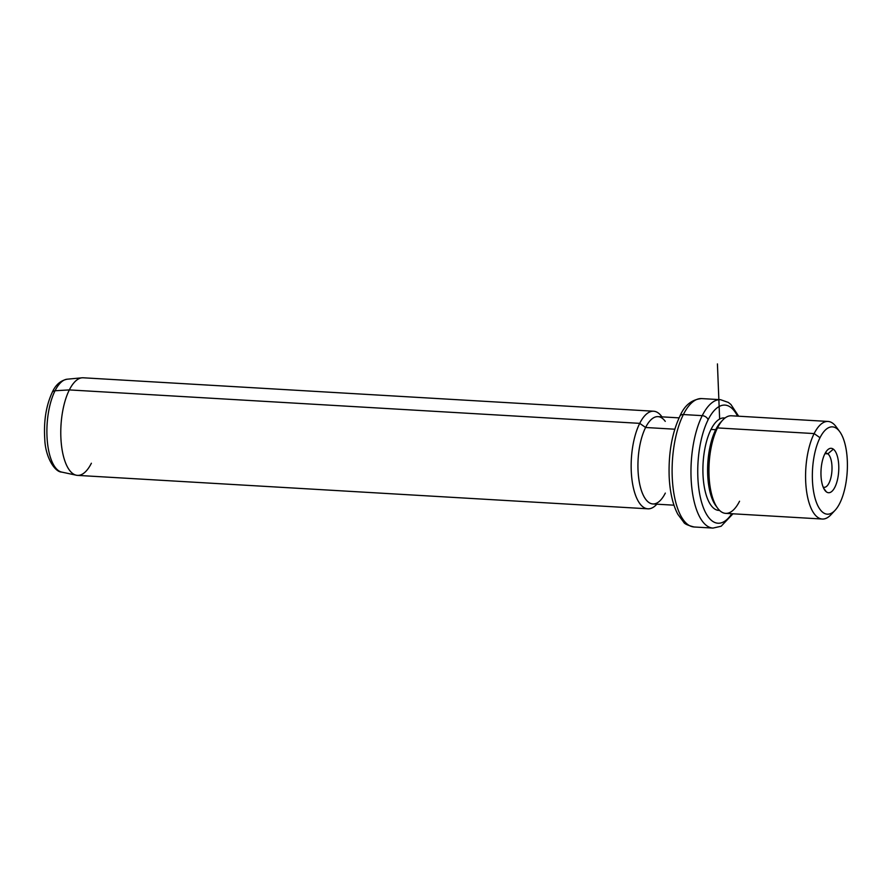 <?xml version="1.0" encoding="UTF-8"?>
<svg xmlns="http://www.w3.org/2000/svg" width="892" height="892" viewBox="0 0 892 892"><rect width="100%" height="100%" fill="white"/><g stroke="black" fill="none" stroke-linecap="round" stroke-linejoin="round"><path stroke-width="1.34" d="M827.843 453.827A17.104 6.79 -86.6 0 1 831.757 472.816A17.104 6.79 -86.6 0 1 824.163 487.311A17.104 6.79 -86.6 0 1 823.149 487.065A17.104 6.79 93.4 0 0 831.6 474.076A17.104 6.79 93.4 0 0 827.843 453.827A17.104 6.79 93.4 0 0 825.133 453.303A17.104 6.79 -86.6 0 1 826.159 453.169A17.104 6.79 -86.6 0 1 827.843 453.827L833.362 449.167A22.244 8.831 93.4 0 0 821.666 464.409A22.244 8.831 93.4 0 0 826.382 491.871A22.244 8.831 93.4 0 0 838.079 476.64A22.244 8.831 93.4 0 0 833.362 449.167L827.843 453.827L824.944 453.66L827.843 453.827M835.068 510.313L830.965 514.729A48.882 19.412 -86.6 0 1 807.516 496.688A48.882 19.412 -86.6 0 1 814.14 433.579L820.004 437.716A43.73 17.372 -86.6 0 1 844.356 441.685A43.73 17.372 -86.6 0 1 839.74 503.322A43.73 17.372 -86.6 0 1 815.388 499.353A43.73 17.372 -86.6 0 1 820.004 437.716L814.14 433.579A48.882 19.412 -86.6 0 1 836.127 426.744L839.684 431.594A43.73 17.372 93.4 0 0 820.004 437.716A43.73 17.372 93.4 0 0 814.084 494.179A43.73 17.372 93.4 0 0 835.068 510.313A43.73 17.372 93.4 0 0 839.74 503.322A43.73 17.372 93.4 0 0 839.684 431.594M822.301 519.033L725.664 513.368A48.882 19.412 -86.6 0 1 709.43 481.267A48.882 19.412 -86.6 0 1 717.502 427.915L814.14 433.579L717.502 427.915A48.882 19.412 -86.6 0 1 731.384 415.783L828.021 421.448A48.882 19.412 93.4 0 0 814.14 433.579A48.882 19.412 93.4 0 0 806.067 486.932A48.882 19.412 93.4 0 0 822.301 519.033A48.882 19.412 93.4 0 0 833.039 512.175M837.889 429.52A48.882 19.412 93.4 0 0 828.021 421.448M717.558 508.072L715.774 505.652A46.306 18.386 -86.6 0 1 715.718 429.71L717.502 427.915L715.718 429.71A46.306 18.386 -86.6 0 1 720.669 422.295L722.721 420.099A48.882 19.412 93.4 0 0 717.502 427.915A48.882 19.412 93.4 0 0 717.558 508.072A48.882 19.412 93.4 0 0 739.546 501.237M721.684 421.28A46.306 18.386 93.4 0 0 715.718 429.71L711.013 429.431A46.306 18.386 -86.6 0 1 724.159 417.935L725.029 417.991M719.61 510.436L718.74 510.391A46.306 18.386 -86.6 0 1 703.364 479.974A46.306 18.386 -86.6 0 1 711.013 429.431L715.718 429.71A46.306 18.386 93.4 0 0 716.677 506.779M731.808 513.736A59.173 23.504 -86.6 0 1 700.934 499.832A59.173 23.504 -86.6 0 1 708.103 419.786A59.173 23.504 -86.6 0 1 737.539 416.14A59.173 23.504 93.4 0 0 708.103 419.786A59.173 23.504 93.4 0 0 700.934 499.832A59.173 23.504 93.4 0 0 731.808 513.736M724.973 418.025A46.306 18.386 93.4 0 0 711.013 429.431A46.306 18.386 93.4 0 0 703.465 480.933A46.306 18.386 93.4 0 0 719.554 510.391M738.665 416.207L730.916 404.489L728.363 402.437L720.502 399.683L701.647 398.579A64.313 25.545 93.4 0 0 683.372 414.546A64.313 25.545 -86.6 0 1 701.647 398.579C691.802 399.46 684.565 405.291 679.938 416.096L679.938 416.096A5.14 3.468 26.7 0 1 683.372 414.546L702.227 415.65L683.372 414.546A5.14 3.468 -153.3 0 0 679.938 416.096C671.977 433.033 668.398 453.292 669.178 476.874C669.937 492.25 672.813 504.716 677.82 514.271L683.707 522.177C684.309 523.771 687.777 525.366 694.121 526.982A64.313 25.545 -86.6 0 1 672.758 484.735A64.313 25.545 -86.6 0 1 683.372 414.546A64.313 25.545 93.4 0 0 672.758 484.735A64.313 25.545 93.4 0 0 694.121 526.982L712.976 528.086A64.313 25.545 -86.6 0 1 691.612 485.839A64.313 25.545 -86.6 0 1 702.227 415.65A5.14 3.468 26.7 0 1 708.103 419.786A5.14 3.468 -153.3 0 0 702.227 415.65A64.313 25.545 -86.6 0 1 720.502 399.683A64.313 25.545 93.4 0 0 702.227 415.65A64.313 25.545 93.4 0 0 691.612 485.839A64.313 25.545 93.4 0 0 712.976 528.086L721.149 526.247L732.945 513.803M673.962 505.184L652.899 503.958A43.73 17.372 -86.6 0 1 638.371 475.224A43.73 17.372 -86.6 0 1 645.596 427.491L674.787 429.208L645.596 427.491A43.73 17.372 -86.6 0 1 658.017 416.631L679.08 417.869M665.265 421.37A43.73 17.372 93.4 0 0 645.596 427.491L639.72 423.354A48.882 19.412 -86.6 0 1 661.708 416.519L661.964 416.865A48.882 19.412 93.4 0 0 653.602 411.223A48.882 19.412 93.4 0 0 639.72 423.354L645.596 427.491A43.73 17.372 93.4 0 0 639.676 483.955A43.73 17.372 93.4 0 0 660.649 500.089A43.73 17.372 93.4 0 0 665.321 493.098M647.882 508.808L77.504 475.38A48.882 19.412 -86.6 0 1 61.269 443.268A48.882 19.412 -86.6 0 1 69.331 389.916L639.72 423.354A48.882 19.412 93.4 0 0 631.648 476.707A48.882 19.412 93.4 0 0 647.882 508.808A48.882 19.412 93.4 0 0 656.835 504.181L656.557 504.504A48.882 19.412 -86.6 0 1 633.097 486.463A48.882 19.412 -86.6 0 1 639.72 423.354L69.331 389.916A48.882 19.412 -86.6 0 1 83.224 377.784L653.602 411.223M55.048 390.752A46.607 18.509 -86.6 0 1 67.156 379.2A46.607 18.509 93.4 0 0 55.048 390.752L69.331 389.916L55.048 390.752A5.14 3.468 -153.3 0 0 52.26 392.302L52.26 392.302A5.14 3.468 26.7 0 1 55.048 390.752A46.607 18.509 93.4 0 0 47.243 440.291A46.607 18.509 93.4 0 0 61.715 472.091A46.607 18.509 -86.6 0 1 47.243 440.291A46.607 18.509 -86.6 0 1 55.048 390.752M76.322 475.213L61.715 472.091C54.78 472.124 45.28 457.038 44.767 439.054C43.608 421.158 46.105 405.57 52.26 392.302C55.505 384.954 60.478 380.583 67.156 379.2L82.042 377.807A48.882 19.412 93.4 0 0 69.331 389.916A48.882 19.412 93.4 0 0 61.147 441.863A48.882 19.412 93.4 0 0 76.322 475.213A48.882 19.412 93.4 0 0 91.385 463.238M826.382 491.871A22.244 8.831 -86.6 0 1 824.888 490.31A22.244 8.831 -86.6 0 1 821.053 470.006A22.244 8.831 -86.6 0 1 827.23 450.27A22.244 8.831 -86.6 0 1 833.362 449.167A22.244 8.831 -86.6 0 1 838.079 476.64A22.244 8.831 -86.6 0 1 826.382 491.871L823.673 488.247L826.382 491.871M719.643 419.05L717.424 363.914"/></g></svg>
